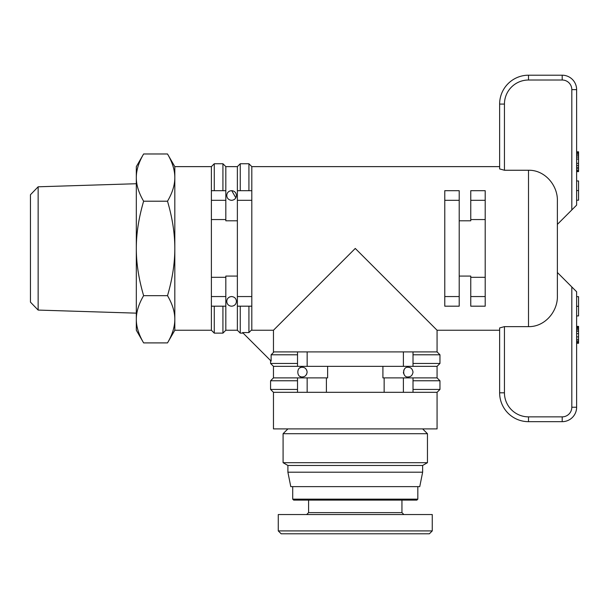<?xml version="1.0" encoding="UTF-8"?>
<svg xmlns="http://www.w3.org/2000/svg" width="609" height="609" viewBox="0 0 609 609"><rect width="100%" height="100%" fill="white"/><g stroke="black" fill="none" stroke-linecap="round" stroke-linejoin="round"><path stroke-width="0.91" d="M417.827 486.637L417.827 499.152L292.708 499.152L293.675 500.111L416.861 500.111L401.948 500.111L401.948 512.626L308.588 512.626L306.662 514.552M422.638 472.203L419.753 486.637L290.782 486.637L287.897 472.203L422.638 472.203L422.638 465.466L287.897 465.466L287.897 472.203M287.897 465.466L283.086 462.688L427.449 462.688L422.638 465.466M287.897 428.896L283.086 433.707L427.449 433.707L427.449 462.688M297.519 392.318L307.149 392.318L307.149 377.884L297.519 377.884L297.519 392.318L273.464 392.318L273.464 428.896L437.072 428.896L437.072 392.318L413.016 392.318L413.016 377.884L403.386 377.884L403.386 392.318L413.016 392.318M403.386 392.318L307.149 392.318M326.394 392.318L326.394 377.884L327.627 377.884L327.627 366.336M307.149 377.884L326.394 377.884M297.519 389.433L270.571 389.433L270.571 380.77L297.519 380.77M437.072 392.318L439.964 389.433L413.016 389.433L413.016 377.884L437.072 377.884L439.964 380.77L413.016 380.77M270.571 380.77L273.464 377.884L297.519 377.884M382.909 366.336L382.909 377.884L403.386 377.884M384.142 377.884L384.142 392.318M273.464 351.903L297.519 351.903L297.519 366.336L307.149 366.336L307.149 351.903L297.519 351.903L297.519 366.336L273.464 366.336L270.571 363.451L270.571 360.558M403.386 366.336L413.016 366.336L413.016 351.903L437.072 351.903L439.964 354.788L413.016 354.788L413.016 351.903L403.386 351.903L403.386 366.336L307.149 366.336M437.072 377.884L437.072 366.336L439.964 363.451L413.016 363.451L413.016 354.788M297.519 363.451L270.571 363.451M271.127 354.788L271.127 361.107L242.595 332.583L248.921 332.583L251.243 330.245L273.464 330.245L273.464 352.466L271.127 354.788L297.519 354.788M243.143 333.131L240.258 333.131L240.258 306.182L248.921 306.182L248.921 332.583M240.258 190.693L240.258 163.745L248.921 163.745L248.921 190.693L237.373 190.693L237.373 200.315L251.806 200.315L251.806 190.693L237.373 190.693L237.373 166.63L240.258 163.745M504.442 392.805L499.631 392.805A28.874 28.874 0 0 0 528.505 421.672L562.191 421.672A14.433 14.433 0 0 0 576.624 407.238L576.624 291.749L571.813 286.938L571.813 407.238A9.622 9.622 0 0 1 562.191 416.861L528.505 416.861A24.063 24.063 0 0 1 504.442 392.805L504.442 326.63L499.631 327.947L499.631 392.805L499.631 330.245L437.072 330.245L437.072 351.903M437.072 330.245L355.268 248.442L273.464 330.245M248.921 306.182L251.806 306.182L251.806 330.245M504.442 326.63L528.505 326.63C544.819 326.995 558.027 311.45 557.38 295.586L557.38 201.29C558.027 185.425 544.819 169.881 528.505 170.254L504.442 170.254L499.631 168.929L499.631 104.078A28.874 28.874 0 0 1 528.505 75.204L562.191 75.204L528.505 75.204A28.874 28.874 0 0 0 499.631 104.078L504.442 104.078A24.063 24.063 0 0 1 528.505 80.015L562.191 80.015L562.191 75.204A14.433 14.433 0 0 1 576.624 89.637L576.624 205.126L557.38 224.378L557.38 232.562M459.209 220.793L470.757 220.793L470.757 219.567L485.198 219.567L485.198 296.56L470.757 296.56L470.757 306.182L485.198 306.182L485.198 296.56M485.198 277.308L470.757 277.308L470.757 276.083L459.209 276.083M459.209 306.182L444.776 306.182L459.209 306.182L459.209 296.56L444.776 296.56L444.776 306.182M571.813 286.938L557.38 272.497L557.38 264.321M576.624 343.27L578.55 343.27L578.55 326.371L576.624 326.371M576.624 342.875L578.55 342.875M576.624 342.045L578.55 342.045M576.624 340.933L578.55 340.933M576.624 339.396L578.55 339.396M576.624 336.899L578.55 336.899M576.624 333.648L578.55 333.648M576.624 331.243L578.55 331.243M576.624 329.789L578.55 329.789M576.624 328.525L578.55 328.525M576.624 327.551L578.55 327.551M576.624 326.614L578.55 326.614M576.624 326.424L578.55 326.424M576.624 315.926L578.55 315.926L578.55 296.674L576.624 296.674M576.624 306.297L578.55 306.297M248.921 190.693L251.806 190.693L251.806 166.63L499.631 166.63L499.631 104.078M576.624 171.616L578.55 171.616L578.55 151.816L576.624 151.816M576.624 171.167L578.55 171.167M576.624 170.406L578.55 170.406M576.624 168.762L578.55 168.762M576.624 167.3L578.55 167.3M576.624 165.412L578.55 165.412M576.624 163.341L578.55 163.341M576.624 159.063L578.55 159.063M576.624 157.031L578.55 157.031M576.624 155.295L578.55 155.295M576.624 153.963L578.55 153.963M576.624 152.836L578.55 152.836M576.624 152.341L578.55 152.341M576.624 200.201L578.55 200.201L578.55 180.957L576.624 180.957M576.624 190.579L578.55 190.579M240.258 333.131L237.373 330.245L237.373 306.182L251.806 306.182L251.806 296.56L237.373 296.56L237.373 306.182L240.258 306.182M237.373 296.56L237.373 200.315M251.806 200.315L251.806 296.56M444.776 296.56L444.776 200.315L459.209 200.315L459.209 296.56M459.209 200.315L459.209 190.693L444.776 190.693L444.776 200.315M307.149 351.903L403.386 351.903M437.072 366.336L413.016 366.336L413.016 363.451M444.776 190.693L459.209 190.693M470.757 190.693L470.757 200.315L485.198 200.315L485.198 190.693L470.757 190.693L485.198 190.693M470.757 219.567L470.757 200.315M485.198 200.315L485.198 219.567M470.757 296.56L470.757 277.308M237.373 166.63L225.825 166.63L225.825 190.693L211.384 190.693L211.384 200.315L225.825 200.315L225.825 220.793L237.373 220.793M237.373 276.083L225.825 276.083L225.825 296.56L211.384 296.56L211.384 306.182L225.825 306.182L225.825 330.245L222.932 333.131L214.269 333.131L214.269 306.182L225.825 306.182L225.825 296.56M231.595 296.56C238.127 297.055 237.868 305.924 231.595 306.182C225.322 305.924 225.064 297.055 231.595 296.56L231.595 296.56M229.837 296.895L229.403 297.085L229.837 296.895M227.02 302.863L227.21 303.343L227.02 302.863M234.275 199.501L234.929 198.976L234.275 199.501M231.755 190.693L235.828 197.803L236.056 197.316M236.026 193.632L235.828 193.22M231.595 190.693C237.868 190.952 238.127 199.821 231.595 200.315C225.064 199.821 225.322 190.952 231.595 190.693M227.02 194.012L227.21 193.533M234.275 297.375L234.929 297.9M235.828 299.072L236.056 299.559M236.026 303.252L235.828 303.663M225.825 200.315L225.825 190.693L211.384 190.693L211.384 166.63L214.269 163.745L214.269 190.693M222.932 306.182L222.932 333.131M225.825 166.63L222.932 163.745L222.932 190.693M174.813 330.245L167.505 342.897C172.393 334.569 174.829 326.698 174.813 319.283C174.829 311.877 172.393 304.005 167.505 295.669C172.393 279.006 174.829 263.255 174.813 248.442L174.813 330.245L211.384 330.245L211.384 306.182L214.269 306.182M211.384 296.56L211.384 200.315M143.625 201.206C138.723 217.938 136.287 233.681 136.317 248.442C136.287 263.195 138.723 278.937 143.625 295.669C138.723 304.036 136.287 311.907 136.317 319.283L136.317 177.592C136.287 184.969 138.723 192.84 143.625 201.206L167.505 201.206C172.393 192.878 174.829 185.007 174.813 177.592C174.829 170.185 172.393 162.314 167.505 153.978L143.625 153.978C138.723 162.344 136.287 170.215 136.317 177.592L136.317 166.63L143.625 153.978M167.505 295.669L143.625 295.669M211.384 166.63L174.813 166.63L174.813 248.442C174.829 233.62 172.393 217.877 167.505 201.206M167.505 342.897L143.625 342.897C138.723 334.531 136.287 326.66 136.317 319.283L136.317 330.245L143.625 342.897M38.146 186.796L30.45 194.735L30.45 302.14L38.146 310.08L38.146 186.796L136.317 183.728M211.384 219.567L225.825 219.567M225.825 277.308L211.384 277.308M307.149 372.107C306.593 375.289 304.995 376.887 302.338 376.925C296.332 377.884 296.332 366.336 302.338 367.296C304.995 367.334 306.593 368.932 307.149 372.107M403.721 373.865L403.386 372.099M403.904 369.952L403.721 370.356L403.904 369.952M413.016 372.107C412.468 375.296 410.862 376.902 408.197 376.925C402.199 377.854 402.199 366.367 408.197 367.296C410.862 367.318 412.468 368.925 413.016 372.107M300.876 376.697L300.336 376.491M300.336 367.729L300.876 367.524M410.2 376.491L409.659 376.697M409.659 367.524L410.2 367.729M306.814 373.865L306.632 374.269M306.632 369.952L306.814 370.356M432.261 530.911L432.261 514.552L278.275 514.552L278.275 530.911L281.16 533.796L429.375 533.796L432.261 530.911L278.275 530.911M528.505 170.254L528.505 326.63M562.191 421.672L562.191 416.861L528.505 416.861L528.505 421.672M571.813 407.238L576.624 407.238M562.191 80.015A9.622 9.622 0 0 1 571.813 89.637L576.624 89.637M571.813 89.637L571.813 209.945M504.442 170.254L504.442 104.078M528.505 75.204L528.505 80.015M292.708 486.637L292.708 499.152M283.086 433.707L283.086 462.688M273.464 392.318L270.571 389.433M439.964 389.433L439.964 380.77M439.964 363.451L439.964 354.788M251.806 166.63L248.921 163.745M237.373 330.245L225.825 330.245M174.813 166.63L167.505 153.978M38.146 310.08L136.317 313.148M211.384 330.245L214.269 333.131M222.932 163.745L214.269 163.745M273.464 377.884L273.464 366.336M422.638 428.896L427.449 433.707M308.588 500.111L308.588 512.626M401.948 512.626L403.874 514.552M417.827 499.152L416.861 500.111"/></g></svg>
